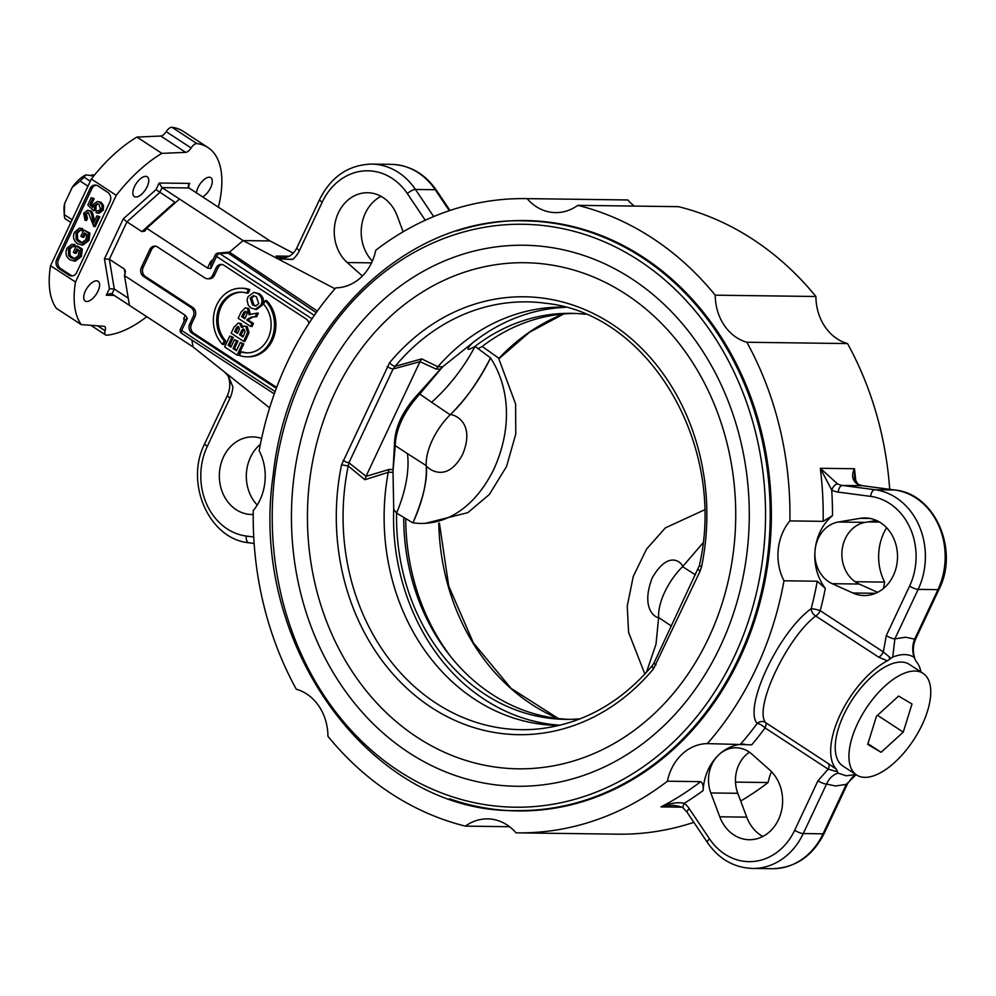 <?xml version="1.0" encoding="UTF-8"?>
<svg xmlns="http://www.w3.org/2000/svg" width="996" height="996" viewBox="0 0 996 996"><rect width="100%" height="100%" fill="white"/><g stroke="black" fill="none" stroke-linecap="round" stroke-linejoin="round"><path stroke-width="1.49" d="M72.148 219.767L64.292 214.638L64.628 203.533L72.297 187.248L80.103 181.035L87.959 186.165M64.628 203.533A25.298 11.877 123.2 0 0 63.993 210.031L64.329 215.373A30.366 14.255 -56.8 0 0 64.815 218.473L70.89 222.432M64.329 215.373A30.366 14.255 -56.8 0 1 64.292 214.638M90.287 181.222L84.212 177.263L85.743 174.885L91.943 175.757L91.595 174.96L94.545 174.997M80.103 181.035A30.366 14.255 -56.8 0 1 84.212 177.263M85.743 174.885A25.298 11.877 123.2 0 0 72.297 187.248M207.99 147.557L183.052 131.26A109.647 51.481 123.2 0 0 171.984 127.301A6.748 3.162 123.2 0 0 166.183 131.659A6.748 3.162 -56.8 0 1 160.742 136.041L136.938 137.075A109.647 51.481 123.2 0 0 91.321 179.019L50.535 265.708A109.647 51.481 123.2 0 0 56.349 308.324L81.286 324.621A109.647 51.481 -56.8 0 1 75.472 282.005L116.258 195.316A109.647 51.481 -56.8 0 1 161.875 153.372L185.679 152.338A6.748 3.162 123.2 0 0 191.12 147.956A6.748 3.162 -56.8 0 1 196.922 143.598A109.647 51.481 -56.8 0 1 207.99 147.557A109.647 51.481 -56.8 0 1 218.373 207.18M146.786 316.716A109.647 51.481 -56.8 0 1 106.759 335.191A6.748 3.162 -56.8 0 1 105.601 334.942A6.748 3.162 -56.8 0 1 105.115 330.734A6.748 3.162 123.2 0 0 104.63 326.514A6.748 3.162 123.2 0 0 103.845 326.265L81.286 324.621M96.512 280.81A11.803 5.54 -56.8 0 1 98.106 281.258A11.803 5.54 -56.8 0 1 97.172 292.724A11.803 5.54 -56.8 0 1 86.777 301.489A11.803 5.54 -56.8 0 1 85.183 301.029A11.803 5.54 -56.8 0 1 86.117 289.575A11.803 5.54 -56.8 0 1 96.512 280.81M147.084 186.787A11.803 5.54 -56.8 0 1 134.336 196.586A11.803 5.54 -56.8 0 1 134.497 186.626A11.803 5.54 -56.8 0 1 147.259 176.815A11.803 5.54 -56.8 0 1 147.084 186.787M196.461 192.851A11.803 5.54 -56.8 0 1 201.254 182.405A11.803 5.54 -56.8 0 1 209.222 177.201A11.803 5.54 -56.8 0 1 210.816 177.649A11.803 5.54 -56.8 0 1 211.015 186.825A11.803 5.54 -56.8 0 1 202.674 196.909M156.023 189.626L123.243 218.921L126.94 221.834L159.721 192.552L162.037 187.621L189.003 187.983L188.468 185.044L189.701 183.413L159.136 183.015L156.023 189.626L175.47 202.624M123.243 218.921L104.443 258.873L109.423 288.653L106.311 295.264L110.432 293.546L111.988 293.969L193.037 346.932L269.617 407.899M189.003 187.983L270.041 240.945L293.247 253.109M275.108 391.553L181.67 330.485A3.374 0.847 -154.8 0 1 180.413 329.078L184.758 319.828L187.373 318.359L185.306 315.346L124.475 275.593L129.443 305.374M191.879 340.047L193.037 346.932M104.443 258.873L109.336 259.259L124.288 269.032L125.446 271.074L124.475 275.593M260.379 444.316A38.794 32.831 -89.2 0 0 257.229 505.059M253.221 514.471A38.794 32.831 90.8 0 1 251.664 514.496A38.794 32.831 90.8 0 1 219.344 475.266A38.794 32.831 90.8 0 1 252.685 436.908A38.794 32.831 90.8 0 1 261.587 438.477M159.136 183.015L162.037 187.621L243.074 240.584L228.271 253.158L316.218 312.657M270.041 240.945L243.074 240.584L334.98 288.778M179.492 199.026L146.711 228.321L207.542 268.086L210.803 268.559L210.915 264.251L215.261 255.013A3.374 0.847 25.2 0 0 216.518 256.433L311.96 318.807M146.711 228.321L144.943 231.06L141.905 231.62L126.94 221.834L109.336 259.259L114.303 289.052L128.235 298.153M317.351 311.076L229.379 252.075L220.701 252.884M109.423 288.653L114.303 289.052L111.988 293.969M155.712 246.224A6.748 5.715 -89.2 0 0 151.529 249.635L143.187 267.364A6.748 5.715 -89.2 0 0 145.404 276.527L192.776 307.49A6.748 5.715 90.8 0 1 194.979 316.666L191.506 324.049A6.748 5.715 -89.2 0 0 193.722 333.212L276.004 386.996L274.211 386.971A6.748 5.715 -89.2 0 0 276.502 387.793M274.211 386.971L191.917 333.187L193.722 333.212M191.506 324.049L189.713 324.024A6.748 5.715 -89.2 0 0 191.917 333.187M189.713 324.024L193.187 316.641L194.979 316.666M192.776 307.49L190.983 307.465A6.748 5.715 90.8 0 1 193.187 316.641M190.983 307.465L143.598 276.502L145.404 276.527M143.187 267.364L141.395 267.339A6.748 5.715 -89.2 0 0 143.598 276.502M141.395 267.339L149.736 249.61L151.529 249.635M222.096 264.5A6.748 5.715 -89.2 0 0 217.925 267.924L214.451 275.307L212.646 275.282A6.748 5.715 90.8 0 1 207.566 278.768A6.748 5.715 90.8 0 1 204.877 277.934L157.505 246.971A6.748 5.715 -89.2 0 0 154.816 246.124A6.748 5.715 -89.2 0 0 149.736 249.61M212.646 275.282L216.12 267.899L217.925 267.924M308.959 323.351A6.748 5.715 -89.2 0 0 306.183 319.031L223.888 265.247A6.748 5.715 -89.2 0 0 221.199 264.413A6.748 5.715 -89.2 0 0 216.12 267.899M214.451 275.307A6.748 5.715 90.8 0 1 209.372 278.793L207.566 278.768M276.004 386.996A6.748 5.715 -89.2 0 0 276.664 387.369M240.895 288.23L242.327 288.242A32.046 27.116 90.8 0 1 249.834 289.599L248.166 293.148L246.722 293.123A28.112 23.78 -89.2 0 0 240.845 292.164A28.112 23.78 -89.2 0 0 218.41 309.881A28.112 23.78 -89.2 0 0 224.249 340.906L222.581 344.454A32.046 27.116 90.8 0 1 215.173 308.872A32.046 27.116 90.8 0 1 240.895 288.23A32.046 27.116 90.8 0 1 248.39 289.575L246.722 293.123M241.555 292.189A28.112 23.78 -89.2 0 0 219.718 310.291A28.112 23.78 -89.2 0 0 225.681 340.918L224.013 344.467L222.581 344.454M265.247 300.593L266.679 300.605A32.046 27.116 90.8 0 1 274.087 336.187A32.046 27.116 90.8 0 1 248.365 356.829L246.921 356.817A32.046 27.116 90.8 0 1 239.426 355.46L241.094 351.912A28.112 23.78 -89.2 0 0 246.971 352.87A28.112 23.78 -89.2 0 0 269.406 335.166A28.112 23.78 -89.2 0 0 263.579 304.141L265.247 300.593A32.046 27.116 90.8 0 1 272.655 336.162A32.046 27.116 90.8 0 1 246.921 356.817M241.094 351.912L242.526 351.937A28.112 23.78 -89.2 0 0 247.693 352.87M245.365 307.826L247.344 308.474L248.975 314.636L256.881 313.13L255.2 316.703L251.465 317.077L247.108 319.43L246.821 320.04L252.025 323.439L250.619 326.427L238.156 318.272L241.107 311.997L245.365 307.826L248.776 308.486L250.407 314.649M256.881 313.13L258.313 313.155L256.632 316.716L252.909 317.089L248.539 319.455L248.253 320.065L253.457 323.463L252.063 326.451L250.619 326.427M229.815 336.001L231.919 337.383L228.171 345.351L230.935 347.156L234.434 339.736L236.538 341.118L233.052 348.538L236.426 350.741L240.31 342.487L242.414 343.869L237.123 355.099L224.66 346.957L229.815 336.001L233.363 337.395L229.615 345.363L231.271 346.446M234.434 339.736L237.982 341.13L234.483 348.55L236.749 350.032M240.31 342.487L243.846 343.881L238.567 355.124L237.123 355.099M238.218 323.065L239.762 323.575L241.48 327.41L244.12 326.028L245.813 326.576L247.581 332.639L243.609 341.329L231.134 333.187L233.923 327.273L238.218 323.065L241.194 323.588L242.924 327.423M244.12 326.028L247.245 326.601L249.025 332.664L245.041 341.354L243.609 341.329M253.88 292.338L259.309 293.758C263.367 296.684 264.388 300.468 262.371 305.1L256.532 309.482L251.191 308.1L248.315 305.336L247.033 300.207L248.029 296.696L253.88 292.338L257.877 293.733C261.923 296.659 262.944 300.443 260.94 305.087L255.101 309.457M258.786 303.68L255.437 306.021L252.548 304.975L250.195 298.065L253.457 295.7L256.37 296.771L258.786 303.68M254.192 295.787L251.639 298.078L253.992 305L256.134 305.959M237.496 333.436L234.608 331.556L236.662 327.31L238.741 326.7L239.401 329.278L237.496 333.436M237.944 326.427L238.741 326.7M242.9 336.972L239.563 334.793L240.708 332.365C242.128 329.315 243.31 328.381 244.244 329.576L245.091 332.104L242.9 336.972M243.323 329.265L244.244 329.576M244.057 329.464L241.007 334.805L239.563 334.793M241.007 334.805L243.236 336.262M238.691 326.676L236.052 331.568L234.608 331.556M236.052 331.568L237.82 332.726M238.094 327.335L236.662 327.31M233.363 337.395L231.919 337.383M229.615 345.363L228.171 345.351M237.982 341.13L236.538 341.118M234.483 348.55L233.052 348.538M243.846 343.881L242.414 343.869M256.632 316.716L255.2 316.703M248.253 320.065L246.821 320.04M253.457 323.463L252.025 323.439M245.863 316.541L244.829 318.745L241.667 316.678L243.833 312.184L246.049 311.648C247.419 311.873 247.357 313.503 245.863 316.541M245.165 311.35L246.049 311.648M245.912 311.561L243.099 316.691L245.165 318.035M243.099 316.691L241.667 316.678M245.265 312.209L243.833 312.184M249.834 289.599L248.39 289.575M225.681 340.918L224.249 340.906M314.313 315.371L219.643 253.507A3.374 2.876 -94.4 0 0 218.049 253.096A3.374 3.374 0 0 0 215.261 255.013M381.02 196.324A38.794 32.831 -89.2 0 0 372.355 261.114M362.395 276.029L347.243 262.546A38.794 32.831 90.8 0 1 336.038 219.033A38.794 32.831 90.8 0 1 367.586 192.726A38.794 32.831 90.8 0 1 397.093 215.646L403.143 231.769M227.96 375.592L232.877 386.797L228.47 376.326L224.76 372.193M278.058 258.935L292.861 259.309C287.906 259.869 282.316 258.786 276.079 256.059L278.058 258.935M218.049 253.096L227.823 252.872A3.374 1.581 123.2 0 0 229.379 252.075M213.269 259.246L210.281 262.048A3.374 1.519 -133.2 0 0 211.712 262.571M184.783 319.778A3.374 2.689 -7.9 0 0 183.75 318.434L184.136 321.16M75.472 282.005L50.535 265.708M116.258 195.316L91.321 179.019M97.869 185.891L107.842 192.415A6.748 5.715 90.8 0 1 110.046 201.578L76.692 272.481A6.748 5.715 90.8 0 1 71.612 275.967A6.748 5.715 90.8 0 1 68.923 275.133L58.951 268.609A6.748 5.715 90.8 0 1 56.735 259.446L90.101 188.543A6.748 5.715 90.8 0 1 95.18 185.057A6.748 5.715 90.8 0 1 97.869 185.891M96.077 185.156A6.748 5.715 -89.2 0 0 91.906 188.568L58.54 259.458A6.748 5.715 -89.2 0 0 60.744 268.634L70.716 275.145A6.748 5.715 -89.2 0 0 72.509 275.892M87.972 212.484L86.366 214.103L87.511 218.622L86.079 218.597L85.034 220.365L83.689 213.219L87.486 210.268L89.316 210.866C90.673 211.276 91.719 213.854 92.454 218.622L93.499 223.042L96.911 215.808L99.824 216.779L95.23 226.54L93.786 226.528L88.395 212.708L87.262 212.347M87.511 218.622L86.478 220.377L85.034 220.365M87.486 210.268L90.748 210.891C92.118 211.289 93.163 213.879 93.898 218.634L94.346 221.237M76.281 246.074L77.725 246.087L82.332 249.112L81.411 256.495L75.335 261.126L70.031 259.844C65.997 256.918 64.977 253.034 67.006 248.191L71.824 244.281L73.555 244.58L73.131 246.61L71.824 246.41L68.425 249.112L68.637 255.561L70.878 257.765L74.09 258.898L78.423 255.611L79.157 250.457L76.854 248.95L74.812 253.283L73.343 252.312L76.281 246.074L80.9 249.087L79.966 256.47L73.903 261.114M71.824 244.281L74.986 244.605L74.576 246.622L73.131 246.61M72.596 246.485L69.869 249.125L70.069 255.574L74.8 258.848M77.962 249.672L76.256 253.295L74.812 253.283M83.838 230.014L89.889 233.052L88.968 240.434L82.892 245.078L77.588 243.783C73.542 240.858 72.534 236.986 74.563 232.143L79.381 228.233L81.112 228.532L80.688 230.549L79.381 230.362L75.982 233.052L76.194 239.501L78.435 241.704L81.647 242.85L85.98 239.563L86.714 234.396L84.411 232.89L82.369 237.222L80.9 236.264L83.838 230.014L88.457 233.039L87.523 240.422L81.46 245.053M79.381 228.233L82.544 228.545L82.133 230.574L80.688 230.549M80.153 230.437L77.414 233.076L77.626 239.526L82.357 242.8M85.519 233.612L83.801 237.247L82.369 237.222M97.907 203.794L96.027 205.587L95.977 209.073L94.545 209.06L93.549 210.629L87.822 205.014L91.271 197.681L92.74 198.64L89.964 204.529L92.939 207.504L93.475 204.205L97.371 201.478L99.675 202.25L102.053 205.338L101.741 210.206L97.832 213.156L96.027 212.683L96.786 210.691L98.841 210.928M95.977 209.073L94.994 210.654L93.549 210.629M91.271 197.681L94.172 198.652L91.408 204.541L92.952 206.097M97.371 201.478L101.106 202.275L103.497 205.363L103.186 210.218L99.264 213.181L97.832 213.156M96.786 210.691L98.168 211.028L100.484 209.397L98.903 204.267L97.172 203.67L94.595 205.574L94.545 209.06M94.172 198.652L92.74 198.64M91.408 204.541L89.964 204.529M89.889 233.052L88.457 233.039M82.544 228.545L81.112 228.532M77.626 239.526L76.194 239.501M82.332 249.112L80.9 249.087M74.986 244.605L73.555 244.58M70.069 255.574L68.637 255.561M99.824 216.779L98.38 216.767L93.786 226.528M88.395 212.708L84.934 214.09L86.079 218.597M96.911 215.808L98.38 216.767M161.875 153.372L136.938 137.075M634.278 206.085A48.916 41.396 90.8 0 1 627.816 199.959A317.139 268.347 -89.2 0 0 626.422 199.947L525.739 198.615A317.139 268.347 90.8 0 1 527.133 198.64L627.816 199.959M815.911 296.497A317.139 268.347 -89.2 0 0 678.463 206.67L577.78 205.338A317.139 268.347 90.8 0 1 715.228 295.177L815.911 296.497A48.916 41.396 90.8 0 0 847.546 343.57L746.863 342.25A317.139 268.347 90.8 0 1 789.878 520.908L823.144 521.344L832.507 515.617A323.887 274.062 -89.2 0 0 831.71 490.057A26.992 22.833 -89.2 0 0 838.196 492.099L870.641 496.394A6.748 3.573 -82.5 0 1 874.899 489.733L842.454 485.438L862.237 485.699L894.669 489.995A67.479 57.096 90.8 0 1 937.946 589.644L914.652 639.133C912.274 644.985 912.112 651.06 914.141 657.335L915.934 661.182A67.479 31.673 -56.8 0 1 920.927 671.939M889.689 489.322A317.139 268.347 -89.2 0 0 847.546 343.57M883.464 588.487A317.139 268.347 -89.2 0 0 884.672 582.1A48.916 41.396 90.8 0 1 886.614 527.743M740.688 801.021A317.139 268.347 -89.2 0 0 768.078 782.532A48.916 41.396 90.8 0 1 771.489 771.688M744.398 744.099A48.916 41.396 -89.2 0 0 718.788 754.794A48.916 41.396 -89.2 0 0 703.151 790.525C703.487 785.695 702.653 782.744 700.649 781.648L667.395 781.213A317.139 268.347 90.8 0 1 517.422 832.855L618.105 834.175A317.139 268.347 -89.2 0 0 693.851 822.335M867.84 521.929L879.593 522.091M855.938 482.587A317.139 268.347 -89.2 0 0 854.456 468.73C851.269 475.241 852.24 480.383 857.357 484.168A6.748 3.324 117 0 1 858.129 484.355A6.748 3.324 117 0 0 858.129 484.355L854.531 478.566L854.456 468.73L820.293 468.282L831.71 490.057A6.748 3.324 117 0 1 837.586 483.919L820.293 468.282A317.139 268.347 90.8 0 1 823.144 521.344M890.91 658.256L883.328 651.919L820.231 610.685A6.748 1.008 14.7 0 0 811.192 608.668A6.748 4.681 -125.1 0 0 815.687 615.976L878.783 657.223L887.386 660.809L892.752 657.061C901.48 653.687 908.613 653.774 914.141 657.335L914.851 658.568M892.752 657.061L894.881 638.872L918.163 589.383A67.479 57.096 -89.2 0 0 874.899 489.733L894.669 489.995A6.748 3.573 97.5 0 1 894.894 490.007L862.461 485.712A6.748 3.573 97.5 0 0 862.237 485.699A20.244 17.131 -89.2 0 1 857.357 484.168M914.652 639.133A6.748 1.706 25.2 0 0 915.772 638.747L939.066 589.259A6.748 1.706 -154.8 0 1 937.946 589.644L918.163 589.383A6.748 1.706 25.2 0 1 909.585 586.084L886.291 635.573A6.748 1.706 25.2 0 0 894.881 638.872L905.613 637.216L914.652 639.133M517.422 832.855A317.139 268.347 90.8 0 1 516.015 832.83A48.916 41.396 -89.2 0 0 487.567 818.874A48.916 41.396 -89.2 0 0 465.381 826.132A317.139 268.347 90.8 0 1 327.933 736.293A48.916 41.396 -89.2 0 0 296.285 689.22A317.139 268.347 90.8 0 1 253.27 510.562A48.916 41.396 -89.2 0 0 259.172 450.69A317.139 268.347 90.8 0 1 335.789 287.856A48.916 41.396 -89.2 0 0 375.766 250.257A317.139 268.347 90.8 0 1 525.739 198.615M768.078 782.532L735.509 782.109M847.434 783.939L852.302 777.266L856.074 774.651L846.326 784.338A6.748 1.706 25.2 0 0 847.447 783.952A6.748 1.706 25.2 0 0 847.484 783.852M700.649 781.648A317.139 268.347 90.8 0 1 660.958 806.909L672.213 805.278C678.762 805.926 682.584 807.009 683.679 808.54A6.748 2.988 129.1 0 0 683.679 808.553A6.748 2.988 129.1 0 1 684.327 803.262C677.654 801.942 669.86 803.162 660.958 806.909L681.476 807.183M855.987 774.602L846.114 775.784L838.134 773.108C832.98 774.689 829.12 778.349 826.556 784.076L835.594 786.006L846.326 784.338L823.045 833.826A67.479 57.096 90.8 0 1 772.286 868.699L752.503 868.45A67.479 57.096 -89.2 0 0 803.262 833.565L826.556 784.076A6.748 1.706 -154.8 0 1 817.965 780.777L794.683 830.266A60.731 51.381 90.8 0 1 709.501 838.819L689.232 808.665A26.992 22.833 -89.2 0 0 684.327 803.262A323.887 274.062 -89.2 0 0 703.151 790.525M825.335 588.399L817.255 581.216L783.989 580.78A317.139 268.347 90.8 0 1 707.359 743.614L751.731 744.821A323.887 274.062 -89.2 0 0 765.065 727.914L828.162 769.149A6.748 3.162 123.2 0 0 828.622 763.795L765.538 722.561A6.748 6.15 -34.7 0 0 757.172 723.457A6.748 2.316 -143.7 0 1 765.065 727.914A6.748 3.162 -56.8 0 0 765.538 722.561C753.711 708.144 786.691 638.038 815.687 615.976A6.748 3.162 -56.8 0 0 820.231 610.685A323.887 274.062 -89.2 0 0 825.335 588.399A48.916 41.396 90.8 0 1 815.077 550.178A48.916 41.396 90.8 0 1 832.507 515.617M707.359 743.614A48.916 41.396 -89.2 0 0 667.395 781.213M749.465 752.204A32.046 27.116 -89.2 0 0 745.755 755.142A32.046 27.116 -89.2 0 0 737.787 793.302L746.739 817.143A38.794 32.831 -89.2 0 0 762.812 836.478M719.772 816.795L710.82 792.941A32.046 27.116 90.8 0 1 718.788 754.794A32.046 27.116 90.8 0 1 736.044 747.784A32.046 27.116 90.8 0 1 752.005 754.209L769.622 769.908A38.794 32.831 90.8 0 1 780.827 813.408A38.794 32.831 90.8 0 1 749.291 839.728A38.794 32.831 90.8 0 1 719.772 816.795L746.739 817.143M815.077 550.178A32.046 27.116 90.8 0 1 838.308 522.016L860.22 518.331A38.794 32.831 90.8 0 1 865.2 517.945A38.794 32.831 90.8 0 1 897.521 557.175A38.794 32.831 90.8 0 1 864.192 595.546A38.794 32.831 90.8 0 1 852.875 592.994L832.245 583.693A32.046 27.116 90.8 0 1 815.077 550.178M876.505 520.485L865.275 522.365A32.046 27.116 -89.2 0 0 842.043 550.527A32.046 27.116 -89.2 0 0 859.212 584.042L877.613 592.346M789.878 520.908A48.916 41.396 -89.2 0 0 783.989 580.78M884.672 582.1L855.116 581.714M817.255 581.216A317.139 268.347 90.8 0 1 811.192 608.668C778.723 632.012 743.19 707.521 757.172 723.457A317.139 268.347 90.8 0 1 740.626 744.049M889.391 659.489A6.748 1.083 96.2 0 1 889.465 657.36M878.783 657.223A6.748 3.162 123.2 0 0 883.328 651.919L886.291 635.573M509.566 826.717L465.381 826.132M715.228 295.177A48.916 41.396 -89.2 0 0 746.863 342.25M527.133 198.64A48.916 41.396 -89.2 0 0 555.581 212.609A48.916 41.396 -89.2 0 0 577.78 205.338M456.927 230.923A295.214 249.797 90.8 0 1 525.452 220.552A295.214 249.797 90.8 0 1 771.352 519.016A295.214 249.797 90.8 0 1 517.708 810.931A295.214 249.797 90.8 0 1 449.495 798.767M521.057 810.632A295.214 249.797 -89.2 0 0 525.353 810.893M533.084 220.788A295.214 249.797 -89.2 0 0 528.789 220.925M817.965 780.777L828.162 769.149L835.806 771.377A6.748 2.004 127.4 0 1 837.088 770.63L836.354 769.273A67.479 31.673 -56.8 0 1 840.188 714.755A67.479 31.673 -56.8 0 1 887.386 660.809M836.354 769.273L828.622 763.795M835.806 771.377L837.437 771.888L837.088 770.63M838.134 773.108L837.437 771.888M856.635 775.025L842.915 766.061A60.731 28.511 -56.8 0 1 847.733 707.135A60.731 28.511 -56.8 0 1 901.168 662.054A60.731 28.511 -56.8 0 1 909.36 664.394L923.08 673.358A60.731 28.511 -56.8 0 1 927.475 711.206A60.731 28.511 -56.8 0 1 894.333 762.737A60.731 28.511 -56.8 0 1 856.635 775.025A60.731 28.511 -56.8 0 1 865.985 708.592A60.731 28.511 -56.8 0 1 923.08 673.358M903.248 732.122L881.099 752.304L867.715 744.373L876.468 716.261L898.616 696.067L912 703.998L903.248 732.122L877.513 715.302M881.099 752.304L867.927 743.701M450.964 656.912A209.185 177.002 90.8 0 1 405.708 518.58M569.251 719.361A203.022 171.785 90.8 0 1 403.716 517.397M478.08 348.637L482.213 346.459L498.523 358.012L515.617 404.027L515.766 433.97L506.578 466.402L489.372 494.464L467.834 512.641L424.931 523.448M482.213 346.459A203.022 171.785 90.8 0 1 574.58 313.441M653.575 668.714L700.126 571.119L701.582 566.687L699.329 565.691C727.242 446.158 649.716 314.138 546.468 303.382A213.916 181.011 90.8 0 0 395.138 366.329A5.055 1.868 -140.3 0 1 389.573 362.768L341.566 464.796A218.971 185.281 -89.2 0 0 431.355 707.459A218.971 185.281 -89.2 0 0 653.575 668.714A5.055 1.868 -140.3 0 1 652.38 665.515A5.055 1.868 -140.3 0 1 652.405 665.477M655.99 664.892A5.055 1.282 -154.8 0 1 654.111 662.776L652.38 665.515C621.33 702.118 584.166 723.158 540.89 728.674A213.916 181.011 90.8 0 1 348.226 466.004L348.924 462.791L393.059 369.018L419.976 361.673L436.198 369.093L437.954 366.69A209.185 177.002 90.8 0 1 563.873 307.092A209.185 177.002 90.8 0 1 564.695 307.104M393.719 509.479L392.997 471.046L395.225 446.096C395.711 428.952 403.953 411.522 419.951 393.818L442.66 366.802L437.904 366.74L421.719 358.896L395.138 366.329L393.059 369.018A5.055 1.282 -154.8 0 1 387.158 366.578M442.647 366.802L473.523 342.138A209.185 177.002 90.8 0 1 480.782 336.748A209.185 177.002 90.8 0 1 565.516 307.328M480.782 336.748L473.225 342.363M392.997 471.046L394.416 445.1C394.578 427.682 402.695 410.427 418.793 393.358L431.617 402.272A101.219 49.389 126.2 0 0 475.03 346.371C461.136 354.402 471.743 343.321 473.523 342.138L473.349 342.275M431.617 402.272L450.167 414.797C466.502 398.525 479.96 379.551 490.555 357.9L475.03 346.371A203.022 171.785 90.8 0 1 585.461 314.263M418.793 393.358L441.975 367.4M560.026 725.225A209.185 177.002 90.8 0 1 476.1 693.602C423.2 655.032 390.793 582.174 393.719 509.242L396.57 513.102A101.219 51.294 121.4 0 0 407.464 453.616L394.416 445.1M580.158 718.826A203.022 171.785 90.8 0 1 396.57 513.102L412.917 522.9C422.702 501.237 427.147 482.151 426.238 465.642L407.464 453.616M490.518 357.975C507.225 383.111 514.546 423.723 493.755 469.427C471.643 513.824 439.161 526.51 412.942 522.825C423.275 498.51 427.707 479.537 426.251 465.904A43.861 20.592 -56.8 0 1 426.238 465.642A43.861 20.592 -56.8 0 1 450.167 414.797A43.861 20.592 -56.8 0 1 450.416 414.548C464.622 401.102 477.98 382.24 490.518 357.975L490.555 357.9M450.416 414.56C456.529 414.971 475.129 424.445 462.567 454.525C447.764 482.114 430.185 470.622 426.251 465.904M704.446 509.877L665.378 527.868L646.603 549.02L633.269 576.385L627.243 606.066L628.588 632.398L644.873 674.055M658.655 617.781C654.758 617.408 640.714 607.996 652.206 577.917C668.117 550.315 681.077 561.744 682.82 566.438A43.861 20.592 123.2 0 0 682.571 566.687L695.482 574.854M702.927 543.019L682.571 566.687A43.861 20.592 -56.8 0 0 658.642 617.532L656.003 644.2L646.392 672.412M671.404 626.036L658.642 617.532M393.121 469.539L388.963 469.477L388.253 472.241L393.009 472.303M559.204 725.424A209.185 177.002 90.8 0 1 558.383 725.424A209.185 177.002 90.8 0 1 388.241 472.328L388.253 472.241M419.939 361.76L366.03 476.3L348.924 462.791A5.055 1.282 -154.8 0 1 343.035 460.351M341.566 464.796L348.226 466.004L364.86 479.711L366.03 476.3M364.86 479.711L388.241 472.328M421.719 358.896L419.976 361.673M700.126 571.119A5.055 1.282 -154.8 0 1 698.233 569.002A5.055 1.282 -154.8 0 1 698.246 568.977M97.583 325.804L105.115 330.734M196.922 143.598L171.984 127.301M191.12 147.956L166.183 131.659M160.742 136.041L185.679 152.338M188.169 186.675L189.701 183.413M106.311 295.264L114.142 295.376M185.306 315.346L183.75 318.434M210.281 262.048L207.542 268.086M174.674 202.325L141.905 231.62M124.288 269.032L125.135 274.087M210.803 268.559L216.518 256.433A3.374 1.581 -56.8 0 1 219.643 253.507L228.271 253.158M182.019 333.461A3.374 1.581 -56.8 0 1 181.621 333.336A3.374 1.581 -56.8 0 1 181.67 330.485L187.373 318.359M259.309 293.758L257.877 293.733M262.371 305.1L260.94 305.087M253.992 305L252.548 304.975M251.639 298.078L250.195 298.065M241.194 323.588L239.762 323.575M247.245 326.601L245.813 326.576M249.025 332.664L247.581 332.639M247.406 336.324L245.975 336.299M242.14 332.39L240.708 332.365M236.861 329.863L235.417 329.838M248.776 308.486L247.344 308.474M252.909 317.089L251.465 317.077M248.539 319.455L247.108 319.43M244.194 314.363L242.763 314.338M207.293 446.357L230.039 398.014A6.748 1.706 -154.8 0 1 227.536 395.188L204.778 443.544C184.534 482.786 208.824 539.122 248.938 542.783A6.748 3.573 -82.5 0 1 246.236 536.047A60.731 51.381 90.8 0 1 207.293 446.357A6.748 1.706 -154.8 0 1 204.778 443.544M254.142 543.467L249.174 542.808A6.748 3.573 -82.5 0 1 248.938 542.783L254.142 543.48M253.743 537.043L246.236 536.047M347.243 262.546L371.558 262.857M433.658 216.568L415.444 189.452L435.215 189.713A6.748 2.278 146.1 0 1 436.348 190.161C424.856 173.715 409.854 165.112 391.328 164.352A67.479 57.096 90.8 0 1 435.215 189.713L449.321 210.691M322.194 202.188A6.748 1.706 25.2 0 1 319.679 199.362L296.933 247.705A6.748 1.706 25.2 0 0 299.435 250.531L322.194 202.188A60.731 51.381 90.8 0 1 407.364 193.622A6.748 2.278 146.1 0 1 415.444 189.452A67.479 57.096 -89.2 0 0 371.558 164.091L391.328 164.352M289.151 256.221L276.079 256.059A20.244 17.131 90.8 0 0 282.814 257.79C288.94 257.591 293.646 254.229 296.933 247.705M407.364 193.622L425.255 220.241M230.039 398.014A26.992 22.833 -89.2 0 0 232.877 386.797M292.861 259.309A26.992 22.833 -89.2 0 0 299.435 250.531M90.101 188.543L91.906 188.568M56.735 259.446L58.54 259.458M58.951 268.609L60.744 268.634M68.923 275.133L70.716 275.145M96.027 205.587L94.595 205.574M101.106 202.275L99.675 202.25M103.497 205.363L102.053 205.338M103.186 210.218L101.741 210.206M88.968 240.434L87.523 240.422M77.414 233.076L75.982 233.052M79.867 241.729L78.435 241.704M81.411 256.495L79.966 256.47M69.869 249.125L68.425 249.112M72.322 257.777L70.878 257.765M86.366 214.103L84.934 214.09M90.748 210.891L89.316 210.866M93.898 218.634L92.454 218.622M838.196 492.099A6.748 3.573 97.5 0 1 842.454 485.438A20.244 17.131 90.8 0 1 837.586 483.919M862.673 485.762A6.748 3.573 97.5 0 0 862.461 485.712L858.141 484.355M895.13 490.057A6.748 3.573 97.5 0 0 894.894 490.007C935.02 493.68 959.31 550.016 939.066 589.259M870.641 496.394A60.731 51.381 90.8 0 1 909.585 586.084M794.683 830.266A6.748 1.706 -154.8 0 0 803.262 833.565L823.045 833.826A6.748 1.706 25.2 0 0 824.153 833.44C812.624 856.174 795.331 867.939 772.286 868.699M752.503 868.45C733.977 867.69 718.975 859.087 707.496 842.641A6.748 2.278 -33.9 0 1 709.501 838.819M707.496 842.641L687.228 812.487A6.748 2.278 -33.9 0 1 689.232 808.665M710.82 792.941L737.787 793.302M860.22 518.331L870.18 518.468M865.275 522.365L838.308 522.016M875.571 593.292L852.875 592.994M832.245 583.693L859.212 584.042M563.524 313.989A213.916 181.011 -89.2 0 0 498.797 358.51M438.788 523.174A213.916 181.011 -89.2 0 0 558.208 718.514M516.812 810.582C370.96 813.869 247.992 643.802 273.215 474.781C288.105 332.054 402.334 216.281 524.543 220.875A294.878 249.51 90.8 0 1 642.171 257.541A294.878 249.51 90.8 0 1 761.679 590.852A294.878 249.51 90.8 0 1 516.812 810.582L529.648 810.744M638.984 260.466A291.504 246.659 90.8 0 1 645.408 765.264A291.504 246.659 90.8 0 1 272.244 521.369A291.504 246.659 90.8 0 1 638.984 260.466M631.813 278.843A270.539 228.918 90.8 0 1 637.789 747.336A270.539 228.918 90.8 0 1 291.454 520.983A270.539 228.918 90.8 0 1 631.813 278.843M625.849 294.156A253.071 214.14 90.8 0 1 631.427 732.396A253.071 214.14 90.8 0 1 307.453 520.659A253.071 214.14 90.8 0 1 625.849 294.156M701.582 566.687A218.971 185.281 -89.2 0 0 611.793 324.011A218.971 185.281 -89.2 0 0 389.573 362.768M436.198 369.093L440.369 369.143M365.993 476.387L388.963 469.477M105.601 334.942L90.873 325.319M274.274 393.893L181.621 333.336A3.374 3.374 0 0 1 180.413 329.078M436.348 190.161L449.993 210.467M319.679 199.362C331.22 176.616 348.513 164.863 371.558 164.091M227.586 374.757C230.512 381.555 230.499 388.365 227.536 395.188M824.153 833.44L847.447 783.952M687.228 812.487L683.667 808.54M915.772 638.747C912.971 645.047 912.622 651.521 914.739 658.194M439.385 523.087L448.748 586.109L473.399 642.906L511.085 688.398L558.37 718.539M563.686 313.977L529.386 332.328L498.959 358.747M524.543 220.875L537.379 221.037M654.111 662.776L699.329 565.703"/></g></svg>
